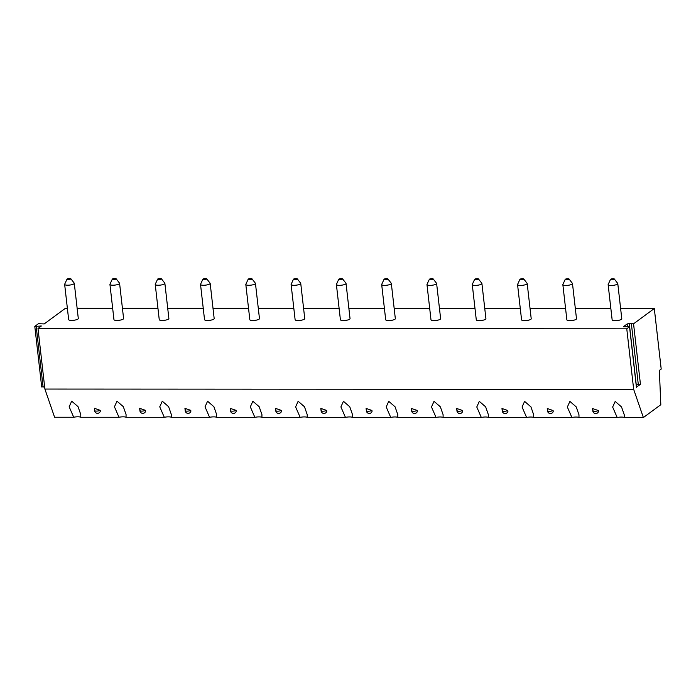 <?xml version="1.0" encoding="UTF-8"?>
<svg xmlns="http://www.w3.org/2000/svg" width="696" height="696" viewBox="0 0 696 696"><rect width="100%" height="100%" fill="white"/><g stroke="black" fill="none" stroke-linecap="round" stroke-linejoin="round"><path stroke-width="1.04" d="M636.396 387.063L640.451 384.357L636.179 384.166L629.288 323.614L627.157 323.918L623.355 326.798L629.619 326.633L626.774 328.808L633.664 389.351L643.374 417.548L660.817 404.698L659.364 370.429L661.2 369.071L654.301 308.519L633.551 323.805L629.288 323.614M626.774 328.808L37.993 328.503L44.892 389.055L54.593 417.243L73.715 417.252A5.333 1.366 173.5 0 1 77.856 416.8A5.333 1.366 173.5 0 1 80.771 417.261L80.779 414.529L78.022 406.638L71.697 401.157L69.156 406.786L73.715 417.252M67.364 308.224L65.52 308.224L44.205 323.927L38.419 323.692L34.8 326.424L41.351 325.998L37.993 328.503M654.301 308.519L620.623 308.502M610.862 308.502L575.331 308.485M565.57 308.476L530.039 308.459M520.277 308.459L484.747 308.432M474.985 308.432L439.454 308.415M429.693 308.406L394.171 308.389M384.401 308.389L348.879 308.371M339.109 308.363L303.587 308.345M293.825 308.337L258.294 308.319M248.533 308.319L213.002 308.302M203.241 308.293L167.71 308.276M157.948 308.267L122.418 308.25M112.656 308.25L77.134 308.232M78.3 318.507A4.846 1.244 173.5 0 1 71.644 320.404A4.846 1.244 173.5 0 1 68.66 319.603L64.65 284.386A4.846 1.244 -6.5 0 0 67.634 285.195A4.846 1.244 173.5 0 0 74.289 283.289L78.3 318.507M123.592 318.524A4.846 1.244 173.5 0 1 116.937 320.43A4.846 1.244 173.5 0 1 113.953 319.621L109.942 284.412A4.846 1.244 -6.5 0 0 112.926 285.212A4.846 1.244 173.5 0 0 119.581 283.315L123.592 318.524M168.884 318.55A4.846 1.244 173.5 0 1 162.229 320.447A4.846 1.244 173.5 0 1 159.245 319.647L155.234 284.438A4.846 1.244 -6.5 0 0 158.218 285.238A4.846 1.244 173.5 0 0 164.874 283.342L168.884 318.55M214.177 318.577A4.846 1.244 173.5 0 1 207.521 320.473A4.846 1.244 173.5 0 1 204.537 319.673L200.526 284.455A4.846 1.244 -6.5 0 0 203.51 285.264A4.846 1.244 173.5 0 0 210.166 283.359L214.177 318.577M259.469 318.594A4.846 1.244 173.5 0 1 252.813 320.499A4.846 1.244 173.5 0 1 249.829 319.69L245.819 284.481A4.846 1.244 -6.5 0 0 248.803 285.282A4.846 1.244 173.5 0 0 255.449 283.385L259.469 318.594M304.752 318.62A4.846 1.244 173.5 0 1 298.106 320.517A4.846 1.244 173.5 0 1 295.121 319.716L291.102 284.507A4.846 1.244 -6.5 0 0 294.086 285.308A4.846 1.244 173.5 0 0 300.742 283.402L304.752 318.62M350.045 318.637A4.846 1.244 173.5 0 1 343.389 320.543A4.846 1.244 173.5 0 1 340.405 319.742L336.394 284.525A4.846 1.244 -6.5 0 0 339.378 285.334A4.846 1.244 173.5 0 0 346.034 283.429L350.045 318.637M395.337 318.664A4.846 1.244 173.5 0 1 388.681 320.569A4.846 1.244 173.5 0 1 385.697 319.76L381.686 284.551A4.846 1.244 -6.5 0 0 384.671 285.351A4.846 1.244 173.5 0 0 391.326 283.455L395.337 318.664M440.629 318.69A4.846 1.244 173.5 0 1 433.973 320.586A4.846 1.244 173.5 0 1 430.989 319.786L426.979 284.577A4.846 1.244 -6.5 0 0 429.963 285.377A4.846 1.244 173.5 0 0 436.618 283.472L440.629 318.69M485.921 318.707A4.846 1.244 173.5 0 1 479.266 320.612A4.846 1.244 173.5 0 1 476.282 319.812L472.271 284.594A4.846 1.244 -6.5 0 0 475.255 285.404A4.846 1.244 173.5 0 0 481.91 283.498L485.921 318.707M531.213 318.733A4.846 1.244 173.5 0 1 524.558 320.639A4.846 1.244 173.5 0 1 521.574 319.829L517.563 284.62A4.846 1.244 -6.5 0 0 520.547 285.421A4.846 1.244 173.5 0 0 527.194 283.524L531.213 318.733M576.497 318.759A4.846 1.244 173.5 0 1 569.85 320.656A4.846 1.244 173.5 0 1 566.866 319.856L562.855 284.647A4.846 1.244 -6.5 0 0 565.831 285.447A4.846 1.244 173.5 0 0 572.486 283.542L576.497 318.759M621.789 318.777A4.846 1.244 173.5 0 1 615.133 320.682A4.846 1.244 173.5 0 1 612.149 319.882L608.139 284.664A4.846 1.244 -6.5 0 0 611.123 285.473A4.846 1.244 173.5 0 0 617.778 283.568L621.789 318.777M633.664 389.351L44.892 389.055M643.374 417.548L624.26 417.53L624.268 414.807L621.511 406.908L615.186 401.435L612.645 407.064L617.204 417.53L578.968 417.513L578.976 414.781L576.218 406.89L569.893 401.409L567.353 407.038L571.912 417.504L533.675 417.487L533.684 414.764L530.926 406.864L524.601 401.392L522.07 407.012L526.62 417.487L488.383 417.47L488.392 414.738L485.643 406.838L479.318 401.366L476.777 406.995L481.327 417.461L443.091 417.443L443.108 414.712L440.35 406.821L434.026 401.34L431.485 406.969L436.035 417.435L397.799 417.417L397.816 414.694L395.058 406.795L388.733 401.322L386.193 406.942L390.752 417.417L352.515 417.4L352.524 414.668L349.766 406.769L343.441 401.296L340.901 406.925L345.46 417.391L307.223 417.374L307.232 414.651L304.474 406.751L298.149 401.27L295.609 406.899L300.167 417.374L261.931 417.348L261.94 414.625L259.182 406.725L252.857 401.253L250.316 406.873L254.875 417.348L216.639 417.33L216.647 414.599L213.898 406.708L207.565 401.227L205.033 406.856L209.583 417.322L171.346 417.304L171.364 414.581L168.606 406.681L162.281 401.2L159.741 406.829L164.291 417.304L126.054 417.278L126.072 414.555L123.314 406.655L116.989 401.183L114.449 406.803L118.999 417.278L80.771 417.261M100.172 411.597A2.906 2.01 -155.7 0 0 100.154 410.301L94.352 408.291L94.621 410.605A2.906 0.748 173.5 0 1 94.621 410.596A2.906 2.906 0 0 0 100.172 411.597M94.813 410.292L94.352 408.291M145.464 411.623A2.906 2.01 -155.7 0 0 145.447 410.318L139.644 408.317L139.905 410.631A2.906 0.748 173.5 0 1 139.905 410.623A2.906 2.906 0 0 0 145.464 411.623M140.105 410.318L139.644 408.317M190.756 411.64A2.906 2.01 -155.7 0 0 190.739 410.344L184.936 408.334L185.197 410.657A2.906 0.748 173.5 0 1 185.197 410.649A2.906 2.906 0 0 0 190.756 411.64M185.397 410.344L184.936 408.334M236.048 411.667A2.906 2.01 -155.7 0 0 236.031 410.362L230.228 408.361L230.489 410.675A2.906 0.748 173.5 0 1 230.489 410.666A2.906 2.906 0 0 0 236.048 411.667M230.689 410.362L230.228 408.361M281.341 411.693A2.906 2.01 -155.7 0 0 281.315 410.388L275.52 408.378L275.781 410.701A2.906 0.748 173.5 0 1 275.781 410.692A2.906 2.906 0 0 0 281.341 411.693M275.973 410.388L275.52 408.378M326.624 411.71A2.906 2.01 -155.7 0 0 326.607 410.414L320.804 408.404L321.074 410.727A2.906 0.748 173.5 0 1 321.074 410.718A2.906 2.906 0 0 0 326.624 411.71M321.265 410.405L320.804 408.404M371.916 411.736A2.906 2.01 -155.7 0 0 371.899 410.431L366.096 408.43L366.366 410.744A2.906 0.748 173.5 0 1 366.366 410.736A2.906 2.906 0 0 0 371.916 411.736M366.557 410.431L366.096 408.43M417.209 411.762A2.906 2.01 -155.7 0 0 417.191 410.457L411.388 408.448L411.658 410.77A2.906 0.748 173.5 0 1 411.649 410.762A2.906 2.906 0 0 0 417.209 411.762M411.849 410.457L411.388 408.448M462.501 411.78A2.906 2.01 -155.7 0 0 462.483 410.483L456.68 408.474L456.941 410.788A2.906 0.748 173.5 0 1 456.941 410.779A2.906 2.906 0 0 0 462.501 411.78M457.142 410.475L456.68 408.474M507.793 411.806A2.906 2.01 -155.7 0 0 507.775 410.501L501.973 408.5L502.234 410.814A2.906 0.748 173.5 0 1 502.234 410.805A2.906 2.906 0 0 0 507.793 411.806M502.434 410.501L501.973 408.5M553.085 411.823A2.906 2.01 -155.7 0 0 553.068 410.527L547.265 408.517L547.526 410.84A2.906 0.748 173.5 0 1 547.526 410.831A2.906 2.906 0 0 0 553.085 411.823M547.717 410.527L547.265 408.517M598.369 411.849A2.906 2.01 -155.7 0 0 598.351 410.553L592.557 408.543L592.818 410.858A2.906 0.748 173.5 0 1 592.818 410.849A2.906 2.906 0 0 0 598.369 411.849M593.009 410.544L592.557 408.543M617.204 417.53A5.333 1.366 173.5 0 1 621.345 417.078A5.333 1.366 173.5 0 1 624.26 417.53M118.999 417.278A5.333 1.366 173.5 0 1 123.149 416.826A5.333 1.366 173.5 0 1 126.054 417.278M164.291 417.304A5.333 1.366 173.5 0 1 168.441 416.852A5.333 1.366 173.5 0 1 171.346 417.304M209.583 417.322A5.333 1.366 173.5 0 1 213.724 416.869A5.333 1.366 173.5 0 1 216.639 417.33M254.875 417.348A5.333 1.366 173.5 0 1 259.016 416.895A5.333 1.366 173.5 0 1 261.931 417.348M300.167 417.374A5.333 1.366 173.5 0 1 304.309 416.921A5.333 1.366 173.5 0 1 307.223 417.374M345.46 417.391A5.333 1.366 173.5 0 1 349.601 416.939A5.333 1.366 173.5 0 1 352.515 417.4M390.752 417.417A5.333 1.366 173.5 0 1 394.893 416.965A5.333 1.366 173.5 0 1 397.799 417.417M436.035 417.435A5.333 1.366 173.5 0 1 440.185 416.991A5.333 1.366 173.5 0 1 443.091 417.443M481.327 417.461A5.333 1.366 173.5 0 1 485.469 417.008A5.333 1.366 173.5 0 1 488.383 417.47M526.62 417.487A5.333 1.366 173.5 0 1 530.761 417.035A5.333 1.366 173.5 0 1 533.675 417.487M571.912 417.504A5.333 1.366 173.5 0 1 576.053 417.052A5.333 1.366 173.5 0 1 578.968 417.513M41.795 386.837L44.648 386.924M100.154 410.301A2.906 0.748 -6.5 0 1 96.405 411.092A2.906 0.748 173.5 0 1 94.621 410.605M145.447 410.318A2.906 0.748 -6.5 0 1 141.697 411.11A2.906 0.748 173.5 0 1 139.905 410.631M190.739 410.344A2.906 0.748 -6.5 0 1 186.989 411.136A2.906 0.748 173.5 0 1 185.197 410.657M236.031 410.362A2.906 0.748 -6.5 0 1 232.281 411.162A2.906 0.748 173.5 0 1 230.489 410.675M281.315 410.388A2.906 0.748 -6.5 0 1 277.574 411.179A2.906 0.748 173.5 0 1 275.781 410.701M326.607 410.414A2.906 0.748 -6.5 0 1 322.857 411.205A2.906 0.748 173.5 0 1 321.074 410.727M371.899 410.431A2.906 0.748 -6.5 0 1 368.149 411.232A2.906 0.748 173.5 0 1 366.366 410.744M417.191 410.457A2.906 0.748 -6.5 0 1 413.441 411.249A2.906 0.748 173.5 0 1 411.658 410.77M462.483 410.483A2.906 0.748 -6.5 0 1 458.734 411.275A2.906 0.748 173.5 0 1 456.941 410.788M507.775 410.501A2.906 0.748 -6.5 0 1 504.026 411.293A2.906 0.748 173.5 0 1 502.234 410.814M553.068 410.527A2.906 0.748 -6.5 0 1 549.318 411.319A2.906 0.748 173.5 0 1 547.526 410.84M598.351 410.553A2.906 0.748 -6.5 0 1 594.601 411.345A2.906 0.748 173.5 0 1 592.818 410.858M70.818 278.704A1.94 0.496 173.5 0 1 70.131 279.253A1.94 0.496 173.5 0 1 68.182 279.54A1.94 0.496 -6.5 0 1 67.007 279.139A1.94 0.496 -6.5 0 1 69.652 278.452A1.94 0.496 173.5 0 1 70.818 278.704L74.211 283.107A4.846 1.244 173.5 0 1 74.289 283.289M67.007 279.139L64.684 284.194A4.846 1.244 -6.5 0 0 64.65 284.386M116.11 278.731A1.94 0.496 173.5 0 1 115.423 279.279A1.94 0.496 173.5 0 1 113.474 279.557A1.94 0.496 -6.5 0 1 112.3 279.157A1.94 0.496 -6.5 0 1 114.944 278.478A1.94 0.496 173.5 0 1 116.11 278.731L119.503 283.133A4.846 1.244 173.5 0 1 119.581 283.315M112.3 279.157L109.977 284.22A4.846 1.244 -6.5 0 0 109.942 284.412M161.394 278.748A1.94 0.496 173.5 0 1 160.715 279.305A1.94 0.496 173.5 0 1 158.766 279.583A1.94 0.496 -6.5 0 1 157.583 279.183A1.94 0.496 -6.5 0 1 160.237 278.504A1.94 0.496 173.5 0 1 161.394 278.748L164.795 283.159A4.846 1.244 173.5 0 1 164.874 283.342M157.583 279.183L155.269 284.238A4.846 1.244 -6.5 0 0 155.234 284.438M206.686 278.774A1.94 0.496 173.5 0 1 206.007 279.322A1.94 0.496 173.5 0 1 204.059 279.609A1.94 0.496 -6.5 0 1 202.875 279.209A1.94 0.496 -6.5 0 1 205.529 278.522A1.94 0.496 173.5 0 1 206.686 278.774L210.088 283.176A4.846 1.244 173.5 0 1 210.166 283.359M202.875 279.209L200.561 284.264A4.846 1.244 -6.5 0 0 200.526 284.455M251.978 278.8A1.94 0.496 173.5 0 1 251.3 279.348A1.94 0.496 173.5 0 1 249.351 279.627A1.94 0.496 -6.5 0 1 248.167 279.226A1.94 0.496 -6.5 0 1 250.812 278.548A1.94 0.496 173.5 0 1 251.978 278.8L255.371 283.202A4.846 1.244 173.5 0 1 255.449 283.385M248.167 279.226L245.853 284.29A4.846 1.244 -6.5 0 0 245.819 284.481M297.27 278.818A1.94 0.496 173.5 0 1 296.592 279.374A1.94 0.496 173.5 0 1 294.643 279.653A1.94 0.496 -6.5 0 1 293.46 279.253A1.94 0.496 -6.5 0 1 296.105 278.574A1.94 0.496 173.5 0 1 297.27 278.818L300.663 283.22A4.846 1.244 173.5 0 1 300.742 283.402M293.46 279.253L291.145 284.307A4.846 1.244 -6.5 0 0 291.102 284.507M342.562 278.844A1.94 0.496 173.5 0 1 341.875 279.392A1.94 0.496 173.5 0 1 339.926 279.679A1.94 0.496 -6.5 0 1 338.752 279.279A1.94 0.496 -6.5 0 1 341.397 278.591A1.94 0.496 173.5 0 1 342.562 278.844L345.955 283.246A4.846 1.244 173.5 0 1 346.034 283.429M338.752 279.279L336.429 284.333A4.846 1.244 -6.5 0 0 336.394 284.525M387.855 278.861A1.94 0.496 173.5 0 1 387.167 279.418A1.94 0.496 173.5 0 1 385.219 279.696A1.94 0.496 -6.5 0 1 384.044 279.296A1.94 0.496 -6.5 0 1 386.689 278.618A1.94 0.496 173.5 0 1 387.855 278.861L391.248 283.272A4.846 1.244 173.5 0 1 391.326 283.455M384.044 279.296L381.721 284.351A4.846 1.244 -6.5 0 0 381.686 284.551M433.138 278.887A1.94 0.496 173.5 0 1 432.46 279.444A1.94 0.496 173.5 0 1 430.511 279.722A1.94 0.496 -6.5 0 1 429.336 279.322A1.94 0.496 -6.5 0 1 431.981 278.644A1.94 0.496 173.5 0 1 433.138 278.887L436.54 283.289A4.846 1.244 173.5 0 1 436.618 283.472M429.336 279.322L427.013 284.377A4.846 1.244 -6.5 0 0 426.979 284.577M478.43 278.913A1.94 0.496 173.5 0 1 477.752 279.461A1.94 0.496 173.5 0 1 475.803 279.749A1.94 0.496 -6.5 0 1 474.62 279.348A1.94 0.496 -6.5 0 1 477.273 278.661A1.94 0.496 173.5 0 1 478.43 278.913L481.832 283.315A4.846 1.244 173.5 0 1 481.91 283.498M474.62 279.348L472.306 284.403A4.846 1.244 -6.5 0 0 472.271 284.594M523.723 278.931A1.94 0.496 173.5 0 1 523.044 279.488A1.94 0.496 173.5 0 1 521.095 279.766A1.94 0.496 -6.5 0 1 519.912 279.366A1.94 0.496 -6.5 0 1 522.565 278.687A1.94 0.496 173.5 0 1 523.723 278.931L527.116 283.342A4.846 1.244 173.5 0 1 527.194 283.524M519.912 279.366L517.598 284.42A4.846 1.244 -6.5 0 0 517.563 284.62M569.015 278.957A1.94 0.496 173.5 0 1 568.336 279.505A1.94 0.496 173.5 0 1 566.387 279.792A1.94 0.496 -6.5 0 1 565.204 279.392A1.94 0.496 -6.5 0 1 567.849 278.713A1.94 0.496 173.5 0 1 569.015 278.957L572.408 283.359A4.846 1.244 173.5 0 1 572.486 283.542M565.204 279.392L562.89 284.447A4.846 1.244 -6.5 0 0 562.855 284.647M614.307 278.983A1.94 0.496 173.5 0 1 613.62 279.531A1.94 0.496 173.5 0 1 611.671 279.809A1.94 0.496 -6.5 0 1 610.496 279.418A1.94 0.496 -6.5 0 1 613.141 278.731A1.94 0.496 173.5 0 1 614.307 278.983L617.7 283.385A4.846 1.244 173.5 0 1 617.778 283.568M610.496 279.418L608.173 284.473A4.846 1.244 -6.5 0 0 608.139 284.664M640.451 384.357L633.551 323.805M636.431 387.324L629.532 326.772M631.42 324.11L638.319 384.653M627.157 323.918L627.461 326.572M36.209 326.589L43.108 387.133M40.803 325.937L40.855 326.398M636.518 387.176L629.619 326.633M41.699 386.976L34.8 326.424"/></g></svg>
